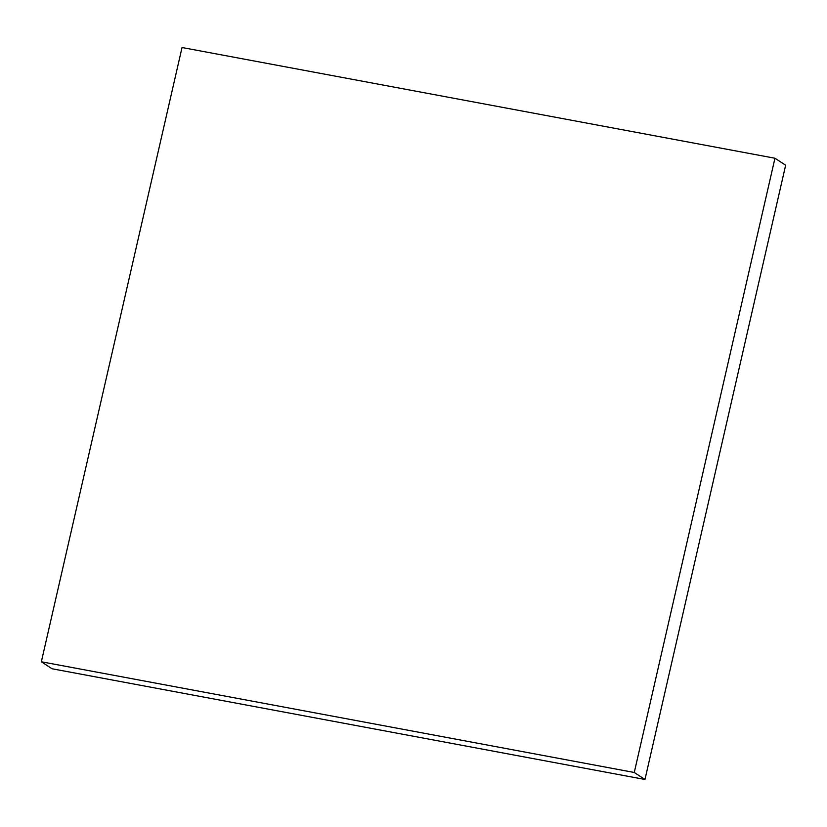 <?xml version="1.0" encoding="UTF-8"?>
<svg xmlns="http://www.w3.org/2000/svg" width="827" height="827" viewBox="0 0 827 827"><rect width="100%" height="100%" fill="white"/><g stroke="black" fill="none" stroke-linecap="round" stroke-linejoin="round"><path stroke-width="1.24" d="M634.268 772.48L644.967 779.479L52.049 668.764L41.35 661.776L634.268 772.48L774.951 158.236L182.033 47.521L41.35 661.776L52.049 668.764L644.967 779.479L634.268 772.48L774.951 158.236L785.65 165.224L774.951 158.236L182.033 47.521L41.35 661.776L634.268 772.48M785.65 165.224L644.967 779.479L785.65 165.224"/></g></svg>
